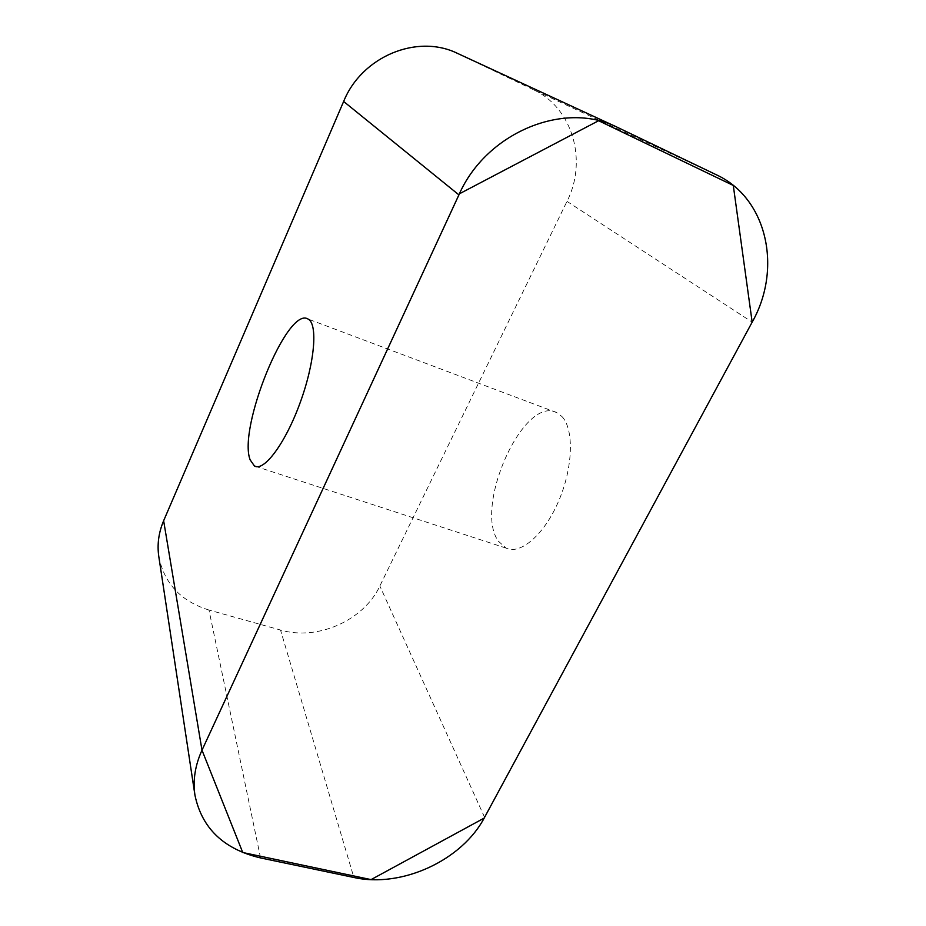 <?xml version="1.0" encoding="UTF-8"?>
<svg xmlns="http://www.w3.org/2000/svg" width="926" height="926" viewBox="0 0 926 926"><rect width="100%" height="100%" fill="white"/><g stroke="black" fill="none" stroke-linecap="round" stroke-linejoin="round"><path stroke-width="0.69" stroke-dasharray="4.63 3.47" d="M561.943 416.515C574.166 429.178 573.148 467.468 558.644 501.093C544.256 534.811 520.366 555.125 506.036 548.088L498.454 541.247C473.313 507.598 523.317 394.985 556.676 412.591L561.943 416.515M716.249 174.736L533.422 89.741C572.928 107.786 587.605 161.251 566.99 201.37L379.857 585.996C363.883 620.362 317.618 641.047 280.52 630.027L353.871 877.478M260.565 857.939L208.975 610.037L280.52 630.027M208.975 610.037C180.952 601.321 164.226 583.484 158.797 556.526M457.71 53.488L618.221 127.707M533.422 89.741L458.671 53.94M484.587 817.322L379.857 585.996M566.99 201.37L752.167 322.144M556.676 412.591L307.999 319.007M506.036 548.088L256.548 466.669"/><path stroke-width="1.39" d="M250.159 459.875L254.43 465.975C263.875 471.982 285.347 443.427 300.059 402.949C314.909 362.541 318.035 323.591 307.999 319.007C287.245 305.904 237.623 428.344 250.159 459.875M343.639 101.466L163.636 520.748L201.995 750.187L458.914 194.877L343.639 101.466C361.73 56.509 417.256 33.417 457.71 53.488L616.947 127.105C563.436 100.309 485.722 133.147 458.914 194.877M616.947 127.105L716.249 174.736C767.631 198.314 782.32 269.061 752.167 322.144L484.587 817.322C462.305 860.185 401.872 888.265 353.871 877.478L260.565 857.939C223.722 849.2 201.845 828.272 194.946 795.168C192.758 780.34 195.108 765.351 201.995 750.187L459.423 193.8L598.613 120.716L733.288 185.455L752.167 322.144L484.182 818.086L371.071 879.607L242.751 852.51L201.995 750.187M194.946 795.168L158.797 556.526C157.038 544.523 158.647 532.6 163.636 520.748M256.548 466.669L254.43 465.975"/></g></svg>
